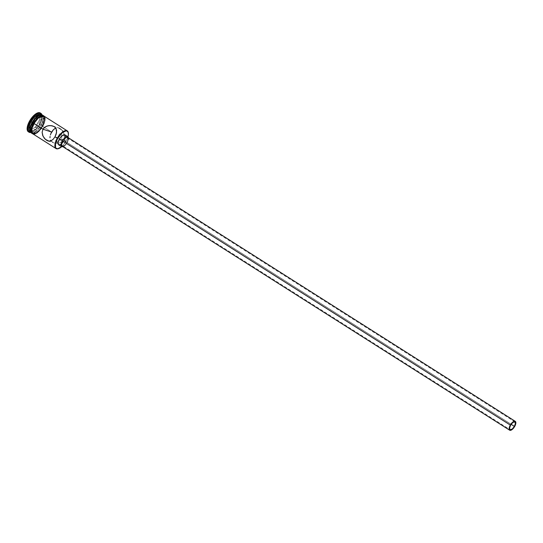 <?xml version="1.0" encoding="UTF-8"?>
<svg xmlns="http://www.w3.org/2000/svg" width="543" height="543" viewBox="0 0 543 543"><rect width="100%" height="100%" fill="white"/><g stroke="black" fill="none" stroke-linecap="round" stroke-linejoin="round"><path stroke-width="0.41" stroke-dasharray="2.71 2.04" d="M50.886 140.841L53.676 142.829L58.447 143.155L61.44 141.988L63.66 139.68L61.223 138.879L61.597 138.051L61.223 138.879L511.112 424.334L61.223 138.879L65.961 141.139A10.48 4.446 -57.6 0 1 58.576 148.592A10.48 4.446 122.4 0 0 65.961 141.139L66.056 141.234A10.215 4.33 -57.6 0 1 61.664 146.712L61.685 146.725A5.892 2.498 -57.6 0 0 67.278 142.551L64.271 140.644L67.278 142.551L68.486 139.585L68.466 137.352M57.436 137.623L510.596 425.162L57.436 137.623L57.891 136.822L57.436 137.623L55.006 136.822L57.436 137.623L56.981 138.404L57.436 137.623M58.311 136.035L57.891 136.822L58.311 136.035M59.065 134.664L58.705 135.309L59.065 134.664M59.744 133.761L59.404 134.141L59.744 133.761M60.47 133.578L60.85 133.809M61.522 134.84L61.739 135.546L61.522 134.84M61.841 136.347L61.8 137.189L61.841 136.347M61.597 138.051L61.8 137.189L61.597 138.051M62.031 146.169A5.24 2.22 122.4 0 0 67.006 142.463L514.649 426.499L67.006 142.463L65.201 144.852L63.273 146.203M58.678 144.818A5.892 2.498 122.4 0 0 64.271 140.644L60.707 144.553M56.051 127.931L55.529 128.134L56.051 127.931M57.13 127.727L57.68 127.734L57.13 127.727M58.25 127.815L60.076 128.596L62.384 130.714L61.291 129.539M61.244 147.065L63.802 144.499L65.961 141.139A10.48 4.446 122.4 0 0 68.37 133.164A10.48 4.446 -57.6 0 1 65.961 141.139L63.66 139.68L64.278 138.187L64.393 135.031L62.866 131.365M28.331 131.766A11.131 4.724 122.4 0 0 31.582 131.576A11.131 4.724 122.4 0 0 38.892 123.885L39.598 124.327A11.131 4.724 -57.6 0 1 30.734 132.512A11.131 4.724 122.4 0 0 31.596 132.302A11.131 4.724 122.4 0 0 39.598 124.327L40.963 125.331A10.086 4.276 -57.6 0 1 33.72 132.553A10.086 4.276 -57.6 0 1 31.833 132.675A10.086 4.276 -57.6 0 1 32.634 122.582L34.861 119.351L38.634 115.951L40.881 115.143L41.791 115.245L43.006 116.433L43.033 120.254L41.859 123.6L38.736 128.555L34.969 131.963L32.723 132.763L31.094 132.227L30.598 131.474L30.564 127.653L32.634 122.582A10.086 4.276 -57.6 0 1 42.571 115.747A10.086 4.276 -57.6 0 1 43.264 117.505A10.086 4.276 -57.6 0 1 40.963 125.331L40.827 125.189A10.48 4.446 -57.6 0 1 31.039 132.696A10.48 4.446 122.4 0 0 33.299 132.696A10.48 4.446 122.4 0 0 40.827 125.189L39.822 124.557A10.48 4.446 -57.6 0 1 32.295 132.058A10.48 4.446 -57.6 0 1 31.691 132.227A10.48 4.446 -57.6 0 1 30.435 132.214M32.689 133.754A10.48 4.446 122.4 0 0 42.632 126.336L51.646 132.051L42.632 126.336A10.48 4.446 122.4 0 0 43.915 116.059M32.186 133.435L31.189 132.804A10.48 4.446 122.4 0 0 32.051 133.096A10.48 4.446 122.4 0 0 41.125 125.379L42.13 126.017A10.48 4.446 -57.6 0 1 32.451 133.578A10.48 4.446 -57.6 0 1 32.186 133.435A10.48 4.446 -57.6 0 1 33.476 123.159L33.435 123.173M29.885 131.976A10.48 4.446 122.4 0 0 31.691 132.227A10.48 4.446 122.4 0 0 39.822 124.557A10.48 4.446 122.4 0 0 42.11 115.808A10.48 4.446 122.4 0 0 41.112 114.281M32.417 133.632L38.044 131.304L42.157 126.024L42.693 126.349L41.458 128.229M44.336 116.324L42.693 126.349L42.157 126.024L43.684 115.863M66.056 141.234L67.984 136.761A10.215 4.33 -57.6 0 1 66.056 141.234M64.753 134.752L65.167 135.003M65.622 136.809L64.271 140.644A5.892 2.498 122.4 0 0 65.445 137.813A5.892 2.498 122.4 0 0 64.99 134.861M58.922 144.933L58.501 144.676M39.802 112.747L41.146 114.064L41.444 116.636L40.65 120.084L38.892 123.885L36.435 127.449L33.652 130.239L30.965 131.827L28.704 131.949M38.709 114.661L33.313 117.458L28.894 125.168L29.879 130.069L35.281 127.272L39.693 119.562L38.709 114.661L39.693 119.562L35.281 127.272L37.25 128.379L32.037 131.08L30.232 129.94L35.451 127.232L39.714 119.786L41.512 120.933L37.25 128.379L35.451 127.232L39.714 119.786L38.763 115.048L40.562 116.188L41.512 120.933L39.714 119.786L38.763 115.048L33.544 117.75L35.349 118.897L40.562 116.188L38.709 114.661L38.763 115.048L33.544 117.75L29.281 125.195L31.08 126.343L35.349 118.897L33.313 117.458L38.709 114.661M41.56 114.675A10.48 4.446 -57.6 0 1 42.11 115.808A10.48 4.446 -57.6 0 1 42.218 116.426A10.48 4.446 -57.6 0 1 39.822 124.557L39.598 124.327A11.131 4.724 122.4 0 0 42.137 115.693A11.131 4.724 122.4 0 0 41.96 114.817A11.131 4.724 -57.6 0 1 39.598 124.327L38.892 123.885A11.131 4.724 122.4 0 0 40.263 112.964M42.259 115.021A10.48 4.446 -57.6 0 1 40.827 125.189A10.48 4.446 122.4 0 0 43.216 117.064A10.48 4.446 122.4 0 0 42.259 115.021M30.87 132.553L32.56 133.11L34.895 132.275L37.521 130.171L40.033 127.123L42.055 123.587L43.277 120.112L43.515 117.22L42.727 115.354L41.981 114.906M41.125 125.379A10.48 4.446 122.4 0 0 43.053 115.761A10.48 4.446 122.4 0 0 42.415 115.109L43.413 115.74A10.48 4.446 -57.6 0 1 43.65 115.924A10.48 4.446 -57.6 0 1 42.13 126.017L41.125 125.379M34.548 121.401L33.449 123.152A10.48 4.446 -57.6 0 1 43.413 115.74M31.833 133.239L33.537 133.802L35.886 132.96L38.526 130.843L41.058 127.775L43.087 124.225L44.322 120.722L44.288 116.725L43.019 115.483M33.476 123.159L35.784 119.806L38.404 117.179L40.935 115.679L42.985 115.537L44.248 116.772L44.526 119.202L43.786 122.447L42.13 126.017L39.815 129.37L37.195 131.997L34.671 133.497L32.621 133.639L31.358 132.404L31.087 131.318L31.82 126.736L33.476 123.159L32.512 124.958M44.268 116.256L45.069 119.48L44.322 122.752L42.659 126.343L40.331 129.716L37.691 132.363L35.152 133.87L33.089 134.012M44.282 122.766L44.777 121.069M45.015 118.177L44.743 117.091L43.488 115.856M33.116 133.958L34.06 134.06M35.166 133.816L36.395 133.225M39.021 131.121L42.632 126.336M50.838 140.766L52.956 142.531L56.832 143.318L59.995 142.714L62.696 140.963L63.66 139.68L64.515 136.605L63.972 133.497L62.384 130.714M56.547 139.117L56.981 138.404L56.547 139.117M55.854 140.27L56.167 139.741L55.854 140.27M55.562 141.058L55.644 140.712L55.562 141.058M57.035 141.547L57.755 141.411L57.035 141.547M58.529 141.153L59.302 140.78L58.529 141.153M60.035 140.264L60.694 139.626L60.035 140.264M61.223 138.879L60.694 139.626L61.223 138.879M53.676 142.829L54.436 143.053M67.997 136.768A5.892 2.498 -57.6 0 1 67.278 142.551L64.502 145.911L62.459 146.895M67.434 137.223L67.807 137.447M68.194 138.384L67.006 142.463A5.24 2.22 122.4 0 0 67.644 137.325M32.037 131.08L31.691 129.39L32.037 131.08L30.232 129.94L35.451 127.232L29.879 130.069L30.232 129.94L29.879 130.069L28.894 125.168L29.281 125.195L30.232 129.94L29.281 125.195L28.894 125.168L33.313 117.458L33.544 117.75L29.281 125.195L31.08 126.343L35.349 118.897L40.562 116.188L41.512 120.933L37.25 128.379L32.037 131.08M31.691 129.383L31.08 126.343L31.691 129.383M514.94 421.911L60.673 133.673M52.834 126.003L58.739 127.951M33.299 132.696L33.72 132.553M31.596 132.302L32.295 132.058M33.537 134.297L35.343 133.89L38.818 131.42L42.693 126.349L44.872 121.041L45.164 118.388L44.764 116.602M42.137 115.693L42.218 116.426M43.216 117.064L43.264 117.505M47.913 140.929L53.811 142.877M55.759 141.418L510.033 429.656"/><path stroke-width="0.81" d="M57.307 138.282A10.48 4.446 122.4 0 0 58.434 148.646A10.48 4.446 122.4 0 0 58.576 148.592A10.48 4.446 -57.6 0 1 56.024 148.558A10.48 4.446 -57.6 0 1 57.307 138.282L55.006 136.822L53.166 139.266L51.117 140.739L48.965 141.146L46.576 140.284L44.261 138.16L42.673 135.383L42.137 132.261L42.985 129.2L45.205 126.892L48.198 125.725L51.415 125.664L54.348 126.709L55.807 128.107L56.615 130.435L56.248 133.897L55.006 136.822L57.307 138.282A10.48 4.446 -57.6 0 1 67.251 130.863A10.48 4.446 -57.6 0 1 68.37 133.164A10.48 4.446 122.4 0 0 68.35 133.015A10.48 4.446 122.4 0 0 64.183 131.053A10.48 4.446 122.4 0 0 57.307 138.282L57.612 138.445L57.307 138.282M61.664 146.712A10.215 4.33 -57.6 0 1 58.712 148.551A10.215 4.33 -57.6 0 1 57.612 138.445L55.522 143.583L55.549 147.458L56.058 148.225L57.701 148.768L61.664 146.712M514.384 426.411L511.112 424.334L514.384 426.411L512.225 429.024L510.216 429.744L509.544 428.142L510.596 425.162A4.582 1.941 -57.6 0 1 514.94 421.911A4.582 1.941 -57.6 0 1 514.384 426.411A4.582 1.941 -57.6 0 1 510.033 429.656A4.582 1.941 -57.6 0 1 510.596 425.162L512.755 422.542L514.757 421.823L515.429 423.425L514.384 426.411M63.891 145.904L62.248 146.271L61.481 145.11L62.676 141.031A5.24 2.22 122.4 0 0 62.031 146.169L509.68 430.205A5.24 2.22 -57.6 0 1 510.325 425.067L62.676 141.031L64.481 138.641L66.409 137.291L67.807 137.447L68.201 139.049M515.293 421.361L67.644 137.325A5.24 2.22 122.4 0 0 62.676 141.031L510.325 425.067A5.24 2.22 -57.6 0 1 515.293 421.361A5.24 2.22 -57.6 0 1 514.649 426.499A5.24 2.22 -57.6 0 1 509.68 430.205M58.501 144.676L58.189 142.001L59.404 139.035A5.892 2.498 122.4 0 0 58.678 144.818L61.685 146.725A5.892 2.498 -57.6 0 1 62.404 140.942L59.404 139.035L60.701 137.148L62.907 135.159L64.223 134.691L65.459 135.445L65.622 136.809M52.209 125.827L54.348 126.709L56.119 128.65L56.56 132.451L55.006 136.822L53.166 139.266L51.117 140.739L48.965 141.146L45.354 139.341L42.985 136.117L42.137 132.261L42.985 129.2L33.971 123.478A10.48 4.446 122.4 0 0 32.689 133.754L56.024 148.558M56.051 127.931L53.479 129.614L51.646 132.051L42.985 129.2L43.949 127.917L46.65 126.159L49.807 125.562L52.97 126.051M61.291 129.539L58.848 127.985M62.866 131.365L62.384 130.714M42.727 115.354L41.037 114.797L38.702 115.639L36.082 117.736L33.564 120.79L32.471 122.528L33.422 123.132L32.173 122.338A10.48 4.446 122.4 0 0 31.039 132.696A10.48 4.446 -57.6 0 1 30.883 132.607A10.48 4.446 -57.6 0 1 32.173 122.338L30.401 121.293A11.131 4.724 122.4 0 0 30.734 132.512A11.131 4.724 -57.6 0 1 29.03 132.207A11.131 4.724 -57.6 0 1 30.401 121.293L29.695 120.851A11.131 4.724 122.4 0 0 28.331 131.766L29.03 132.207M30.435 132.214A10.48 4.446 -57.6 0 1 31.168 121.7A10.48 4.446 122.4 0 0 29.885 131.976L30.883 132.607M50.526 140.223L51.232 141.282L50.526 140.223M49.997 137.786L50.092 136.429L49.997 137.786M50.404 134.976L50.927 133.497L50.404 134.976M41.458 128.229L37.005 132.879L32.349 133.571L31.827 128.596L35.051 121.72L33.971 123.478L42.985 129.2L51.646 132.051L50.927 133.497L53.479 129.614L55.603 128.107M42.564 115.204L42.415 115.109A10.48 4.446 122.4 0 0 32.471 122.528A10.48 4.446 122.4 0 0 31.189 132.804L31.338 132.899M33.537 134.297L31.433 133.083L30.937 131.087L31.229 128.46L33.415 123.146L33.944 123.471L33.449 123.152L31.209 128.793L32.417 133.632M33.109 134.019L31.82 132.77L31.535 130.334L32.281 127.062L33.944 123.471L38.553 117.75L44.336 116.324L42.564 115.693L40.216 116.535L37.576 118.652L35.051 121.72L37.582 118.693L40.209 116.589L42.537 115.754L44.227 116.311M43.684 115.863L37.922 117.539L33.449 123.152M67.984 136.761L68.391 134.583L68.119 132.22L66.891 131.019L65.968 130.917L62.425 132.614L57.612 138.445A10.215 4.33 -57.6 0 1 64.318 131.392A10.215 4.33 -57.6 0 1 68.384 133.306A10.215 4.33 -57.6 0 1 67.984 136.761M60.762 144.519L58.922 144.933M28.786 131.983L27.449 130.666L27.15 128.094L27.937 124.646L29.695 120.851L32.152 117.281L34.935 114.492L38.797 112.639L40.596 113.229M40.963 113.412L40.263 112.964A11.131 4.724 122.4 0 0 29.695 120.851L30.401 121.293A11.131 4.724 -57.6 0 1 40.963 113.412A11.131 4.724 -57.6 0 1 41.96 114.817A11.131 4.724 122.4 0 0 30.401 121.293L32.173 122.338A10.48 4.446 -57.6 0 1 42.11 114.919A10.48 4.446 -57.6 0 1 42.259 115.021A10.48 4.446 122.4 0 0 32.173 122.338L32.485 122.501L30.815 126.098L30.075 129.343L30.87 132.553M42.11 114.919L41.112 114.281A10.48 4.446 122.4 0 0 31.168 121.7A10.48 4.446 -57.6 0 1 41.56 114.675M43.019 115.483L40.956 115.625L38.41 117.132L34.548 121.401M32.512 124.958L31.032 130.015L31.833 133.239M42.632 126.336L44.282 122.766M44.777 121.069L45.015 118.177M67.251 130.863L43.915 116.059A10.48 4.446 122.4 0 0 33.971 123.478L32.322 127.048L31.575 130.3L31.854 132.723L33.116 133.958M34.06 134.06L35.166 133.816M36.395 133.225L39.021 131.121M48.395 141.058L47.798 140.888M64.99 134.861A5.892 2.498 122.4 0 0 59.404 139.035L62.404 140.942A5.892 2.498 -57.6 0 1 67.997 136.768L64.99 134.861M68.615 137.963L67.753 136.653L66.599 136.734L64.434 138.248L62.404 140.942L61.06 145.531L61.508 146.583L63.076 146.759M514.649 426.499L515.843 422.42L515.076 421.259L513.44 421.626L511.479 423.391L509.857 425.97L509.266 429.689L510.366 430.361L511.533 429.941L514.649 426.499M33.415 123.146L37.291 118.069L40.739 115.618L42.775 115.211L44.764 116.602"/></g></svg>
